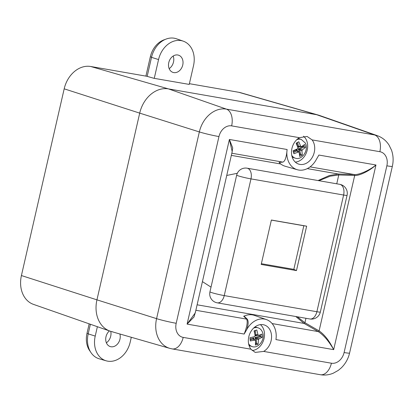 <?xml version="1.0" encoding="UTF-8"?>
<svg xmlns="http://www.w3.org/2000/svg" width="413" height="413" viewBox="0 0 413 413"><rect width="100%" height="100%" fill="white"/><g stroke="black" fill="none" stroke-linecap="round" stroke-linejoin="round"><path stroke-width="0.62" d="M195.648 311.206L194.007 316.977L187.094 324.107L195.251 312.93L232.199 151.607L229.385 139.455L287.118 149.511A20.237 15.802 107.7 0 0 297.293 169.728A20.237 15.802 107.7 0 0 316.363 159.413L318.888 155.051L375.959 164.988C369.836 170.724 359.243 175.959 354.69 175.494A0.867 0.563 91.9 0 0 354.225 174.554C358.799 175.071 369.63 170.306 375.959 164.988L333.673 349.641C328.882 341.19 323.74 335.175 318.258 331.598A0.867 0.542 120 0 0 319.104 330.885C324.468 334.561 329.326 340.818 333.673 349.641L275.936 339.584A20.237 15.802 107.7 0 0 266.421 319.579A20.237 15.802 107.7 0 0 246.695 329.682L244.166 334.05C247.031 326.652 247.852 321.675 246.638 319.12L243.655 316.188L244.052 316.131L247.17 319.063C248.626 321.004 248.466 324.546 246.695 329.682M299.394 137.679L231.641 125.877A12.746 9.953 107.7 0 0 218.957 136.564L176.196 323.286A12.746 9.953 107.7 0 0 183.196 337.395L250.949 349.202A14.455 11.29 -72.3 0 1 248.791 336.807A14.455 11.29 -72.3 0 1 264.103 324.907A14.455 11.29 -72.3 0 1 271.568 337.003A14.455 11.29 -72.3 0 1 263.664 351.417L331.417 363.218A12.746 9.953 107.7 0 0 344.096 352.537L386.862 165.814A12.746 9.953 107.7 0 0 379.862 151.7L312.109 139.899A14.455 11.29 107.7 0 1 312.367 157.203A14.455 11.29 107.7 0 1 298.485 164.038A14.455 11.29 107.7 0 1 291.945 148.401A14.455 11.29 107.7 0 1 299.394 137.679L307.122 136.46L312.109 139.899M260.402 324.639A14.254 11.13 -72.3 0 1 263.675 339.945A14.254 11.13 -72.3 0 1 252.142 350.529M250.949 349.202L255.208 352.408L263.664 351.417M295.305 162.118A14.254 11.13 107.7 0 0 306.838 151.499A14.254 11.13 107.7 0 0 303.509 136.192M318.888 155.051L316.162 159.785M297.293 169.728L285.146 166.232A20.593 16.081 107.7 0 1 279.08 162.407L282.848 162.118L231.827 153.228M176.196 323.286A14.455 0.96 12.9 0 1 156.579 318.645L199.345 131.928L139.708 113.126A28.91 22.576 -72.3 0 1 168.468 88.893L316.688 114.716A28.91 22.576 -72.3 0 1 319.486 115.444L377.26 135.634A27.201 21.244 -72.3 0 0 374.627 134.948L316.688 114.716L168.468 88.893A28.91 22.576 107.7 0 0 139.708 113.126L96.941 299.848A28.91 22.576 107.7 0 0 110.963 331.427L169.774 348.36A27.201 21.244 -72.3 0 1 156.579 318.645L96.941 299.848A28.91 22.576 107.7 0 0 110.023 331.128A28.91 22.576 107.7 0 0 112.821 331.856M244.166 334.05L187.094 324.107L229.385 139.455L232.72 147.952L231.946 152.717M287.118 149.511C286.467 157.136 285.042 161.338 282.848 162.118M211.022 287.128L202.422 281.625M226.737 175.458L237.305 173.295M318.062 180.553L329.414 175.504L338.309 174.018L354.225 174.554L310.111 166.867M272.105 323.56L318.258 331.598L304.087 323.431L295.806 316.523M297.334 316.786L304.933 322.718L319.104 330.885L354.69 175.494L338.774 174.957L330.085 176.212L318.924 180.703M266.421 319.579L254.485 315.408A20.593 16.081 107.7 0 0 244.052 316.131M247.17 319.063A0.867 0.754 -47.2 0 1 246.638 319.12L195.86 310.277M261.202 264.454L296.472 270.598L306.647 226.169L271.382 220.026L261.202 264.454M261.377 263.706L293.829 269.359L303.818 225.756L271.362 220.103M303.818 225.756L306.647 226.169M293.829 269.359L296.472 270.598M189.211 84.443L193.516 65.662A22.638 17.676 107.7 0 0 183.269 41.166L176.449 38.781A22.839 17.836 107.7 0 0 151.519 57.35L147.162 76.369M168.783 62.58A9.045 7.062 107.7 0 0 173.166 72.461A9.045 7.062 107.7 0 0 182.747 65.011A9.045 7.062 107.7 0 0 178.659 55.223A9.045 7.062 107.7 0 0 168.783 62.58M183.269 41.166A22.638 17.676 107.7 0 0 158.556 59.57L154.256 78.356M145.903 76.111L150.332 56.772A21.032 16.422 -72.3 0 1 165.004 39.524M173.192 56.023A9.323 7.279 -72.3 0 1 173.501 62.038A9.323 7.279 -72.3 0 1 169.17 68.651M90.385 324.267L88.186 333.869A22.839 17.836 107.7 0 0 99.265 358.82L106.203 360.817A22.638 17.676 107.7 0 0 130.183 342.176L131.303 337.287M109.409 330.916A9.045 7.062 107.7 0 0 105.991 336.734A9.045 7.062 107.7 0 0 110.379 346.615A9.045 7.062 107.7 0 0 119.961 339.166A9.045 7.062 107.7 0 0 119.878 333.998M97.375 326.709L95.227 336.089A22.638 17.676 107.7 0 0 106.203 360.817M90.354 351.592A21.032 16.422 -72.3 0 1 87.004 333.291L89.167 323.838M110.756 331.365A9.323 7.279 -72.3 0 1 106.384 342.805M298.093 138.546A9.829 7.677 -72.3 0 1 299.203 138.783L301.268 139.444A9.829 7.677 -72.3 0 0 296.725 139.718M291.754 155.324A9.829 7.677 -72.3 0 0 295.305 158.174L293.24 157.518A9.829 7.677 -72.3 0 1 292.192 157.074M305.393 147.487L303.854 146.966L299.967 149.088A0.723 0.506 108.6 0 0 299.585 150.033L298.3 148.928L302.311 149.883L305.393 147.487L304.593 144.467L301.459 146.677L300.736 146.341L298.785 141.757L296.173 143.182L297.964 147.854L297.582 148.794L293.096 150.745L293.896 153.76L298.434 151.999L296.549 150.957L297.092 149.589L297.272 151.292M302.311 149.883L301.924 150.822L299.585 150.033L300.778 154.524L299.585 155.18M299.157 152.335L298.434 151.999L299.157 152.335L299.704 156.47L302.316 155.045L301.924 150.822M299.26 146.419L297.928 147.539L298.532 146.083A0.723 0.552 96.7 0 0 298.966 146.486L301.459 146.677M302.316 155.045L299.662 154.064L298.3 148.928L302.739 146.507L303.854 146.966L303.426 145.345M293.607 152.562L296.549 150.957A0.723 0.568 -61 0 1 297.04 150.951M254.945 326.951A9.829 7.677 -72.3 0 1 256.05 327.194L258.115 327.85A9.829 7.677 -72.3 0 0 254.279 327.87A9.829 7.677 -72.3 0 0 253.572 328.129M248.605 343.735A9.829 7.677 -72.3 0 0 252.152 346.584L250.087 345.929A9.829 7.677 -72.3 0 1 249.044 345.485M262.219 337.313L260.701 336.745L256.659 337.984A0.723 0.506 110.5 0 0 256.148 338.846L255.053 337.524L258.966 338.846L262.219 337.313L261.925 334.076L258.652 335.413L258.017 334.907L256.803 329.992L254.083 330.823L255.136 335.79L254.62 336.647L249.968 337.736L250.263 340.968L254.935 340.08L253.107 339.068L253.804 337.906L253.742 339.579M258.966 338.846L258.455 339.708L256.148 338.846L256.587 343.657L255.477 343.998M250.201 339.961L253.107 339.068A0.723 0.578 -61.1 0 1 253.479 339.109L255.575 340.586L255.384 345.056L258.099 344.225L258.455 339.708M255.089 335.532L255.761 334.613A0.723 0.542 97.4 0 0 256.205 335.144L258.652 335.413M258.099 344.225L255.539 342.821M255.291 340.105L255.053 337.524L259.674 336.11L260.701 336.745L260.515 334.69M256.401 335.124L254.919 336.037M189.221 84.407L153.92 78.294L146.837 76.276L90.695 66.493A26.649 20.81 107.7 0 0 64.185 88.826L21.419 275.548A26.649 20.81 107.7 0 0 33.479 304.376L110.023 331.128M238.915 92.316L316.688 114.716A28.91 22.576 107.7 0 1 318.552 115.144L240.629 92.708A26.649 20.81 107.7 0 0 238.915 92.316L189.386 83.684M64.185 88.826L139.708 113.126L96.941 299.848L21.419 275.548M231.337 155.381L280.788 163.997M307.298 168.612L338.309 174.018A0.867 0.563 91.9 0 1 338.774 174.957L336.75 183.811M305.95 318.289L304.933 322.718A0.867 0.542 120 0 1 304.087 323.431L197.115 304.794M218.957 136.564A14.455 0.96 12.9 0 1 199.345 131.928A27.201 21.244 -72.3 0 1 226.407 109.125L168.468 88.893L90.695 66.493M231.641 125.877A14.455 8.978 -80.1 0 0 226.407 109.125L374.627 134.948A14.455 8.978 -80.1 0 1 379.862 151.7M344.096 352.537A14.455 0.96 12.9 0 0 349.584 353.022C348.221 358.845 345.438 363.812 341.241 367.926L338.211 370.44L333.26 373.202C329.078 374.947 324.768 375.453 320.328 374.72A14.455 8.978 -80.1 0 0 331.417 363.218M320.328 374.72L172.113 348.897A14.455 8.978 -80.1 0 0 183.196 337.395M386.862 165.814A14.455 0.96 12.9 0 0 392.35 166.3C393.599 160.776 393.326 155.396 391.519 150.167L389.031 145.066C386.15 140.585 382.226 137.441 377.26 135.634M209.943 291.836A9.107 0.604 12.9 0 0 214.843 293.514A9.107 0.604 12.9 0 0 224.244 295.594L316.879 311.732L343.611 195.029L250.97 178.891L224.244 295.594A9.107 5.658 -80.1 0 1 217.259 302.837A9.107 9.107 0 0 1 209.943 291.836L236.675 175.133A9.107 0.604 12.9 0 0 241.574 176.81A9.107 0.604 12.9 0 0 250.97 178.891A9.107 5.658 99.9 0 0 247.113 168.194L339.749 184.332A9.107 5.658 99.9 0 1 343.611 195.029A9.107 0.604 -167.1 0 0 347.065 195.339L320.338 312.037A9.107 0.604 -167.1 0 1 316.879 311.732A9.107 5.658 -80.1 0 1 309.9 318.975L217.259 302.837M158.556 59.57L151.519 57.35M150.332 56.772L151.561 57.164M95.227 336.089L88.186 333.869M87.004 333.291L88.227 333.683M297.572 142.449L298.532 146.083L300.736 146.341M293.354 151.628L297.092 149.589L297.53 151.225M302.739 146.507L302.59 145.934M299.699 146.574L297.928 147.539L296.699 142.913M255.379 330.446L255.761 334.613L258.017 334.907M250.118 339.037L253.804 337.906L253.933 339.362M259.674 336.11L259.576 335.067M257.351 335.289L255.146 335.965M254.671 333.353L254.434 330.725M349.584 353.022L392.35 166.3M172.113 348.897L169.774 348.36M309.9 318.975A9.107 9.107 0 0 0 320.338 312.037M347.065 195.339A9.107 9.107 0 0 0 339.749 184.332M247.113 168.194A9.107 9.107 0 0 0 236.675 175.133M295.305 158.174C302.342 160.662 309.13 149.47 305.264 142.96L301.268 139.444M298.929 151.999L297.035 150.951M252.152 346.584C258.316 348.882 265.161 339.744 262.74 332.924C261.914 330.328 260.376 328.64 258.115 327.85"/></g></svg>
